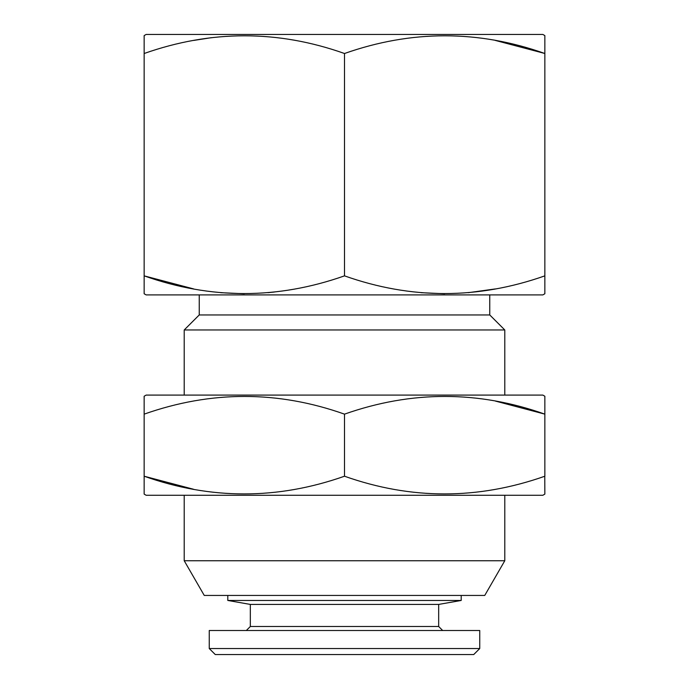 <?xml version="1.0" encoding="UTF-8"?>
<svg xmlns="http://www.w3.org/2000/svg" width="689" height="689" viewBox="0 0 689 689"><rect width="100%" height="100%" fill="white"/><g stroke="black" fill="none" stroke-linecap="round" stroke-linejoin="round"><path stroke-width="1.03" d="M489.758 294.909L489.758 314.951L199.242 314.951L199.242 294.909L542.854 294.909L146.146 294.909L144.147 293.755L144.147 35.604L146.146 34.45L542.854 34.45L544.853 35.604L544.853 53.501C478.252 29.903 411.462 29.903 344.5 53.501C277.891 29.903 211.11 29.903 144.147 53.501L144.234 53.475M495.305 40.427L544.732 53.458M193.695 40.427L211.471 37.662M274.377 292.024L267.943 292.679M244.319 293.755L220.713 292.687M193.695 288.932L144.147 275.858C210.748 299.465 277.538 299.465 344.5 275.858C411.109 299.465 477.89 299.465 544.853 275.858L544.784 275.884M495.305 288.932L468.296 292.679M444.681 293.755L421.074 292.687M544.853 53.501L544.853 293.755L542.854 294.909M193.531 489.259L144.147 476.22C210.748 499.818 277.538 499.818 344.5 476.22C411.109 499.818 477.89 499.818 544.853 476.22L544.853 414.141C478.252 390.542 411.462 390.542 344.5 414.141C277.891 390.542 211.11 390.542 144.147 414.141L144.216 414.115M344.5 275.858L344.5 53.501M184.213 495.27L184.213 560.743L504.787 560.743L504.787 495.27M184.213 560.743L204.254 595.442L484.746 595.442L504.787 560.743M178.201 495.27L542.854 495.27L146.146 495.27L144.147 494.108L144.147 396.244L146.146 395.09L542.854 395.09L544.853 396.244L544.853 414.141L495.469 401.101M209.258 648.538L215.269 654.55L473.731 654.55L479.742 648.538L209.258 648.538L209.258 630.504L479.742 630.504L479.742 648.538M344.5 476.22L344.5 414.141M199.242 314.951L184.213 329.971L504.787 329.971L504.787 395.09M184.213 329.971L184.213 395.09M542.854 495.27L544.853 494.108L544.766 476.245M438.669 604.425L250.331 604.425L227.792 600.455L461.208 600.455L438.669 604.425L438.669 626.499L442.674 630.504M250.331 604.425L250.331 626.499L438.669 626.499M250.331 626.499L246.326 630.504M489.758 314.951L504.787 329.971M227.792 595.442L227.792 600.455M461.208 595.442L461.208 600.455"/></g></svg>
